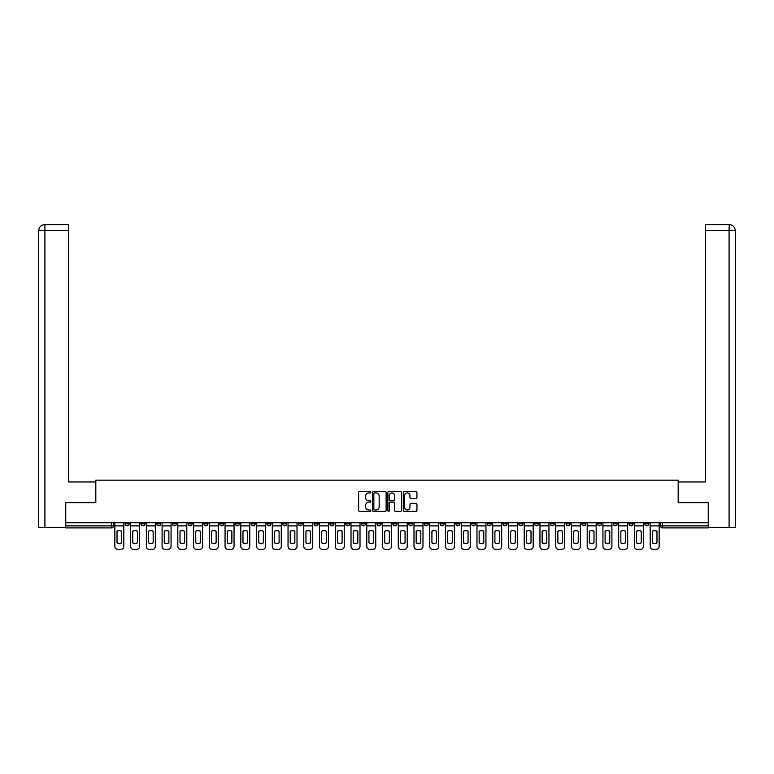 <?xml version="1.0" encoding="UTF-8"?>
<svg xmlns="http://www.w3.org/2000/svg" width="774" height="774" viewBox="0 0 774 774"><rect width="100%" height="100%" fill="white"/><g stroke="black" fill="none" stroke-linecap="round" stroke-linejoin="round"><path stroke-width="1.16" d="M370.852 492.235A0.697 0.697 0 0 0 370.156 491.548L359.629 491.548A0.987 0.987 0 0 0 358.643 492.535L358.643 510.366A0.987 0.987 0 0 0 359.629 511.362L370.156 511.362A0.697 0.697 0 0 0 370.852 510.666A0.697 0.697 0 0 0 370.156 509.969L368.792 509.969A3.173 3.173 0 0 1 365.628 506.806L365.628 505.316A3.173 3.173 0 0 1 368.792 502.142L370.156 502.142A0.697 0.697 0 0 0 370.852 501.455A0.697 0.697 0 0 0 370.156 500.759L368.792 500.759A3.173 3.173 0 0 1 365.628 497.585L365.628 496.105A3.173 3.173 0 0 1 368.792 492.932L370.156 492.932A0.697 0.697 0 0 0 370.852 492.235M644.771 522.75L644.771 523.853L648.806 523.853A2.022 2.022 0 0 1 646.783 525.875A2.022 2.022 0 0 1 644.771 523.853L644.771 522.75M550.304 522.75L550.304 523.853L554.339 523.853A2.022 2.022 0 0 1 552.317 525.875A2.022 2.022 0 0 1 550.304 523.853L550.304 522.75M534.553 522.75L534.553 523.853L538.598 523.853A2.022 2.022 0 0 1 536.576 525.875A2.022 2.022 0 0 1 534.553 523.853L534.553 522.75M440.087 522.75L440.087 523.853L444.121 523.853A2.022 2.022 0 0 1 442.109 525.875A2.022 2.022 0 0 1 440.087 523.853L440.087 522.75M424.346 522.75L424.346 523.853L428.38 523.853A2.022 2.022 0 0 1 426.358 525.875A2.022 2.022 0 0 1 424.346 523.853L424.346 522.75M408.595 522.75L408.595 523.853L412.639 523.853A2.022 2.022 0 0 1 410.617 525.875A2.022 2.022 0 0 1 408.595 523.853L408.595 522.75M377.112 522.75L377.112 523.853L381.147 523.853A2.022 2.022 0 0 1 379.125 525.875A2.022 2.022 0 0 1 377.112 523.853L377.112 522.75M345.62 523.853L345.62 522.75L345.62 523.853A2.022 2.022 0 0 0 347.642 525.875A2.022 2.022 0 0 1 345.62 523.853L349.654 523.853A2.022 2.022 0 0 1 347.642 525.875A2.022 2.022 0 0 0 349.654 523.853L349.654 522.75L349.654 523.853M329.879 523.853L329.879 522.75L329.879 523.853A2.022 2.022 0 0 0 331.891 525.875A2.022 2.022 0 0 1 329.879 523.853L333.913 523.853A2.022 2.022 0 0 1 331.891 525.875M314.128 523.853L314.128 522.75L314.128 523.853A2.022 2.022 0 0 0 316.15 525.875A2.022 2.022 0 0 1 314.128 523.853L318.172 523.853A2.022 2.022 0 0 1 316.15 525.875A2.022 2.022 0 0 0 318.172 523.853L318.172 522.75L318.172 523.853M298.387 522.75L298.387 523.853L302.421 523.853A2.022 2.022 0 0 1 300.409 525.875A2.022 2.022 0 0 1 298.387 523.853L298.387 522.75M282.645 522.75L282.645 523.853L286.68 523.853A2.022 2.022 0 0 1 284.658 525.875A2.022 2.022 0 0 1 282.645 523.853L282.645 522.75M266.895 522.75L266.895 523.853L270.929 523.853A2.022 2.022 0 0 1 268.917 525.875A2.022 2.022 0 0 1 266.895 523.853L266.895 522.75M251.153 523.853L251.153 522.75L251.153 523.853A2.022 2.022 0 0 0 253.166 525.875A2.022 2.022 0 0 1 251.153 523.853L255.188 523.853A2.022 2.022 0 0 1 253.166 525.875M219.661 523.853L219.661 522.75L219.661 523.853A2.022 2.022 0 0 0 221.683 525.875A2.022 2.022 0 0 1 219.661 523.853L223.696 523.853A2.022 2.022 0 0 1 221.683 525.875A2.022 2.022 0 0 0 223.696 523.853L223.696 522.75L223.696 523.853M203.92 523.853L203.92 522.75L203.92 523.853A2.022 2.022 0 0 0 205.932 525.875A2.022 2.022 0 0 1 203.92 523.853L207.954 523.853A2.022 2.022 0 0 1 205.932 525.875A2.022 2.022 0 0 0 207.954 523.853L207.954 522.75L207.954 523.853M188.169 523.853L188.169 522.75L188.169 523.853A2.022 2.022 0 0 0 190.191 525.875A2.022 2.022 0 0 1 188.169 523.853L192.213 523.853A2.022 2.022 0 0 1 190.191 525.875A2.022 2.022 0 0 0 192.213 523.853L192.213 522.75L192.213 523.853M172.428 523.853L172.428 522.75L172.428 523.853A2.022 2.022 0 0 0 174.45 525.875A2.022 2.022 0 0 1 172.428 523.853L176.462 523.853A2.022 2.022 0 0 1 174.45 525.875M156.687 523.853L156.687 522.75L156.687 523.853A2.022 2.022 0 0 0 158.699 525.875A2.022 2.022 0 0 1 156.687 523.853L160.721 523.853A2.022 2.022 0 0 1 158.699 525.875A2.022 2.022 0 0 0 160.721 523.853L160.721 522.75L160.721 523.853M140.936 523.853L140.936 522.75L140.936 523.853A2.022 2.022 0 0 0 142.958 525.875A2.022 2.022 0 0 1 140.936 523.853L144.98 523.853A2.022 2.022 0 0 1 142.958 525.875A2.022 2.022 0 0 0 144.98 523.853L144.98 522.75L144.98 523.853M415.948 498.533A0.987 0.987 0 0 0 416.944 497.537L416.944 492.535A0.987 0.987 0 0 0 415.948 491.548L404.26 491.548A0.987 0.987 0 0 0 403.273 492.535L403.273 510.366A0.987 0.987 0 0 0 404.26 511.362L415.948 511.362A0.987 0.987 0 0 0 416.944 510.366L416.944 504.329A0.987 0.987 0 0 0 415.948 503.332L410.946 503.332A0.987 0.987 0 0 0 409.959 504.329L409.959 507.318A2.651 2.651 0 0 1 407.308 509.969A2.651 2.651 0 0 1 404.657 507.318L404.657 495.583A2.651 2.651 0 0 1 407.308 492.932A2.651 2.651 0 0 1 409.959 495.583L409.959 497.537A0.987 0.987 0 0 0 410.946 498.533L415.948 498.533M44.911 527.394L38.7 527.394L38.7 230.662C39.058 226.985 41.08 224.963 44.747 224.605L68.47 224.605L68.47 230.662L44.911 230.662L44.911 527.394L65.442 527.394L65.442 502.665L95.821 502.665L95.821 480.161L678.179 480.161L678.179 502.665L708.249 502.665L708.249 522.75L65.751 522.75L65.751 525.875L113.488 525.875L113.488 522.75L113.488 525.875A2.022 2.022 0 0 1 111.466 527.897L65.751 527.897L65.751 525.875M65.751 502.665L65.751 522.75M386.129 492.535A0.987 0.987 0 0 0 385.142 491.548L373.455 491.548A0.987 0.987 0 0 0 372.458 492.535L372.458 510.366A0.987 0.987 0 0 0 373.455 511.362L385.142 511.362A0.987 0.987 0 0 0 386.129 510.366L386.129 492.535M388.858 491.548L400.545 491.548A0.987 0.987 0 0 1 401.542 492.535L401.542 510.366A0.987 0.987 0 0 1 400.545 511.362L395.543 511.362A0.987 0.987 0 0 1 394.556 510.366L394.556 503.139A0.987 0.987 0 0 0 393.56 502.142L390.241 502.142A0.987 0.987 0 0 0 389.254 503.139L389.254 510.666A0.697 0.697 0 0 1 388.558 511.362A0.697 0.697 0 0 1 387.871 510.666L387.871 492.535A0.987 0.987 0 0 1 388.858 491.548M660.512 522.75L660.512 525.875L708.249 525.875L708.249 527.897L662.534 527.897A2.022 2.022 0 0 1 660.512 525.875A2.022 2.022 0 0 0 662.534 527.897L662.534 522.75M708.249 522.75L708.249 525.875M648.806 522.75L648.806 523.853A2.022 2.022 0 0 1 646.783 525.875M633.064 522.75L633.064 523.853A2.022 2.022 0 0 1 631.042 525.875A2.022 2.022 0 0 1 629.02 523.853L633.064 523.853M629.02 522.75L629.02 523.853M617.313 522.75L617.313 523.853A2.022 2.022 0 0 1 615.301 525.875A2.022 2.022 0 0 1 613.279 523.853L617.313 523.853M613.279 522.75L613.279 523.853M601.572 522.75L601.572 523.853A2.022 2.022 0 0 1 599.55 525.875A2.022 2.022 0 0 1 597.538 523.853A2.022 2.022 0 0 0 599.55 525.875M597.538 522.75L597.538 523.853L601.572 523.853M585.831 522.75L585.831 523.853A2.022 2.022 0 0 1 583.809 525.875A2.022 2.022 0 0 1 581.787 523.853L585.831 523.853M581.787 522.75L581.787 523.853M570.08 522.75L570.08 523.853A2.022 2.022 0 0 1 568.068 525.875A2.022 2.022 0 0 1 566.046 523.853L570.08 523.853M566.046 522.75L566.046 523.853M554.339 522.75L554.339 523.853M538.598 522.75L538.598 523.853L538.598 522.75M522.847 522.75L522.847 523.853A2.022 2.022 0 0 1 520.834 525.875A2.022 2.022 0 0 1 518.812 523.853L522.847 523.853M518.812 522.75L518.812 523.853M507.105 522.75L507.105 523.853A2.022 2.022 0 0 1 505.083 525.875A2.022 2.022 0 0 1 503.071 523.853L507.105 523.853M503.071 522.75L503.071 523.853M491.355 522.75L491.355 523.853A2.022 2.022 0 0 1 489.342 525.875A2.022 2.022 0 0 1 487.32 523.853L491.355 523.853M487.32 522.75L487.32 523.853M475.613 522.75L475.613 523.853A2.022 2.022 0 0 1 473.591 525.875A2.022 2.022 0 0 1 471.579 523.853L475.613 523.853M471.579 522.75L471.579 523.853M459.872 522.75L459.872 523.853A2.022 2.022 0 0 1 457.85 525.875A2.022 2.022 0 0 1 455.828 523.853L459.872 523.853M455.828 522.75L455.828 523.853M444.121 522.75L444.121 523.853A2.022 2.022 0 0 1 442.109 525.875M428.38 522.75L428.38 523.853M412.639 523.853L412.639 522.75L412.639 523.853A2.022 2.022 0 0 1 410.617 525.875M396.888 522.75L396.888 523.853A2.022 2.022 0 0 1 394.875 525.875A2.022 2.022 0 0 1 392.853 523.853A2.022 2.022 0 0 0 394.875 525.875A2.022 2.022 0 0 0 396.888 523.853L392.853 523.853L392.853 522.75M381.147 523.853L381.147 522.75L381.147 523.853A2.022 2.022 0 0 1 379.125 525.875M365.405 522.75L365.405 523.853A2.022 2.022 0 0 1 363.383 525.875A2.022 2.022 0 0 1 361.361 523.853A2.022 2.022 0 0 0 363.383 525.875M361.361 522.75L361.361 523.853L365.405 523.853M333.913 522.75L333.913 523.853L333.913 522.75M302.421 523.853L302.421 522.75L302.421 523.853A2.022 2.022 0 0 1 300.409 525.875M286.68 523.853L286.68 522.75L286.68 523.853A2.022 2.022 0 0 1 284.658 525.875M270.929 523.853L270.929 522.75L270.929 523.853A2.022 2.022 0 0 1 268.917 525.875M255.188 522.75L255.188 523.853L255.188 522.75M239.447 523.853L239.447 522.75L239.447 523.853A2.022 2.022 0 0 1 237.425 525.875A2.022 2.022 0 0 1 235.402 523.853L239.447 523.853A2.022 2.022 0 0 1 237.425 525.875M235.402 522.75L235.402 523.853M176.462 522.75L176.462 523.853L176.462 522.75M129.229 522.75L129.229 523.853A2.022 2.022 0 0 1 127.217 525.875A2.022 2.022 0 0 1 125.195 523.853A2.022 2.022 0 0 0 127.217 525.875A2.022 2.022 0 0 0 129.229 523.853L129.229 522.75M125.195 522.75L125.195 523.853L129.229 523.853M111.466 522.75L111.466 527.897A2.022 2.022 0 0 0 113.488 525.875M374.539 492.932A0.697 0.697 0 0 0 373.852 493.628L373.852 509.282A0.697 0.697 0 0 0 374.539 509.969L375.98 509.969A3.173 3.173 0 0 0 379.154 506.806L379.154 496.105A3.173 3.173 0 0 0 375.98 492.932L374.539 492.932M394.556 495.631A2.651 2.651 0 0 0 391.905 492.98A2.651 2.651 0 0 0 389.254 495.631L389.254 499.772A0.987 0.987 0 0 0 390.241 500.759L393.56 500.759A0.987 0.987 0 0 0 394.556 499.772L394.556 495.631M114.852 525.875L114.852 546.367A3.028 3.028 149.7 0 0 117.88 549.395L120.802 549.395A3.028 3.028 -30.3 0 0 123.83 546.367L123.83 525.875L114.852 525.875L114.852 522.75M123.83 525.875L123.83 522.75M121.663 542.893L121.663 531.167A6.26 6.26 149.7 0 0 117.019 531.167L117.019 542.893A6.26 6.26 -30.3 0 0 121.663 542.893M95.724 502.665L95.724 481.97L68.47 481.97L68.47 230.662M44.911 224.605L44.911 230.662L38.7 230.662L38.7 466.838L38.7 230.662C39.058 226.985 41.07 224.973 44.757 224.605M678.276 502.665L678.276 481.97L705.53 481.97L705.53 224.605L729.234 224.605L729.089 230.662L705.53 230.662M735.3 527.394L735.3 466.838L735.3 527.394L708.558 527.394L708.249 502.665M729.089 527.394L729.089 230.662L735.3 230.662L735.3 466.838L735.3 230.662C734.942 226.985 732.92 224.963 729.253 224.605M130.593 525.875L130.593 546.367A3.028 3.028 149.7 0 0 133.621 549.395L136.553 549.395A3.028 3.028 -30.3 0 0 139.581 546.367L139.581 525.875L130.593 525.875L130.593 522.75M139.581 525.875L139.581 522.75M137.404 542.893L137.404 531.167A6.26 6.26 149.7 0 0 132.76 531.167L132.76 542.893A6.26 6.26 -30.3 0 0 137.404 542.893M146.334 525.875L146.334 546.367A3.028 3.028 149.7 0 0 149.363 549.395L152.294 549.395A3.028 3.028 -30.3 0 0 155.322 546.367L155.322 525.875L146.334 525.875L146.334 522.75M155.322 525.875L155.322 522.75M153.155 542.893L153.155 531.167A6.26 6.26 149.7 0 0 148.511 531.167L148.511 542.893A6.26 6.26 -30.3 0 0 153.155 542.893M162.085 525.875L162.085 546.367A3.028 3.028 149.7 0 0 165.114 549.395L168.035 549.395A3.028 3.028 -30.3 0 0 171.064 546.367L171.064 525.875L162.085 525.875L162.085 522.75M171.064 525.875L171.064 522.75M168.896 542.893L168.896 531.167A6.26 6.26 149.7 0 0 164.252 531.167L164.252 542.893A6.26 6.26 -30.3 0 0 168.896 542.893M177.827 525.875L177.827 546.367A3.028 3.028 149.7 0 0 180.855 549.395L183.786 549.395A3.028 3.028 -30.3 0 0 186.815 546.367L186.815 525.875L177.827 525.875L177.827 522.75M186.815 525.875L186.815 522.75M184.638 542.893L184.638 531.167A6.26 6.26 149.7 0 0 179.994 531.167L179.994 542.893A6.26 6.26 -30.3 0 0 184.638 542.893M193.577 525.875L193.577 546.367A3.028 3.028 149.7 0 0 196.596 549.395L199.528 549.395A3.028 3.028 -30.3 0 0 202.556 546.367L202.556 525.875L193.577 525.875L193.577 522.75M202.556 525.875L202.556 522.75M200.389 542.893L200.389 531.167A6.26 6.26 149.7 0 0 195.745 531.167L195.745 542.893A6.26 6.26 -30.3 0 0 200.389 542.893M209.319 525.875L209.319 546.367A3.028 3.028 149.7 0 0 212.347 549.395L215.269 549.395A3.028 3.028 -30.3 0 0 218.297 546.367L218.297 525.875L209.319 525.875L209.319 522.75M218.297 525.875L218.297 522.75M216.13 542.893L216.13 531.167A6.26 6.26 149.7 0 0 211.486 531.167L211.486 542.893A6.26 6.26 -30.3 0 0 216.13 542.893M225.06 525.875L225.06 546.367A3.028 3.028 149.7 0 0 228.088 549.395L231.02 549.395A3.028 3.028 -30.3 0 0 234.048 546.367L234.048 525.875L225.06 525.875L225.06 522.75M234.048 525.875L234.048 522.75M231.871 542.893L231.871 531.167A6.26 6.26 149.7 0 0 227.237 531.167L227.237 542.893A6.26 6.26 -30.3 0 0 231.871 542.893M240.811 525.875L240.811 546.367A3.028 3.028 149.7 0 0 243.839 549.395L246.761 549.395A3.028 3.028 -30.3 0 0 249.789 546.367L249.789 525.875L240.811 525.875L240.811 522.75M249.789 525.875L249.789 522.75M247.622 542.893L247.622 531.167A6.26 6.26 149.7 0 0 242.978 531.167L242.978 542.893A6.26 6.26 -30.3 0 0 247.622 542.893M256.552 525.875L256.552 546.367A3.028 3.028 149.7 0 0 259.58 549.395L262.502 549.395A3.028 3.028 -30.3 0 0 265.53 546.367L265.53 525.875L256.552 525.875L256.552 522.75M265.53 525.875L265.53 522.75M263.363 542.893L263.363 531.167A6.26 6.26 149.7 0 0 258.719 531.167L258.719 542.893A6.26 6.26 -30.3 0 0 263.363 542.893M272.293 525.875L272.293 546.367A3.028 3.028 149.7 0 0 275.321 549.395L278.253 549.395A3.028 3.028 -30.3 0 0 281.281 546.367L281.281 525.875L272.293 525.875L272.293 522.75M281.281 525.875L281.281 522.75M279.104 542.893L279.104 531.167A6.26 6.26 149.7 0 0 274.47 531.167L274.47 542.893A6.26 6.26 -30.3 0 0 279.104 542.893M288.044 525.875L288.044 546.367A3.028 3.028 149.7 0 0 291.072 549.395L293.994 549.395A3.028 3.028 -30.3 0 0 297.023 546.367L297.023 525.875L288.044 525.875L288.044 522.75M297.023 525.875L297.023 522.75M294.855 542.893L294.855 531.167A6.26 6.26 149.7 0 0 290.211 531.167L290.211 542.893A6.26 6.26 -30.3 0 0 294.855 542.893M303.785 525.875L303.785 546.367A3.028 3.028 149.7 0 0 306.814 549.395L309.735 549.395A3.028 3.028 -30.3 0 0 312.764 546.367L312.764 525.875L303.785 525.875L303.785 522.75M312.764 525.875L312.764 522.75M310.597 542.893L310.597 531.167A6.26 6.26 149.7 0 0 305.953 531.167L305.953 542.893A6.26 6.26 -30.3 0 0 310.597 542.893M319.527 525.875L319.527 546.367A3.028 3.028 149.7 0 0 322.555 549.395L325.486 549.395A3.028 3.028 -30.3 0 0 328.515 546.367L328.515 525.875L319.527 525.875L319.527 522.75M328.515 525.875L328.515 522.75M326.347 542.893L326.347 531.167A6.26 6.26 149.7 0 0 321.703 531.167L321.703 542.893A6.26 6.26 -30.3 0 0 326.347 542.893M335.277 525.875L335.277 546.367A3.028 3.028 149.7 0 0 338.306 549.395L341.228 549.395A3.028 3.028 -30.3 0 0 344.256 546.367L344.256 525.875L335.277 525.875L335.277 522.75M344.256 525.875L344.256 522.75M342.089 542.893L342.089 531.167A6.26 6.26 149.7 0 0 337.445 531.167L337.445 542.893A6.26 6.26 -30.3 0 0 342.089 542.893M351.019 525.875L351.019 546.367A3.028 3.028 149.7 0 0 354.047 549.395L356.978 549.395A3.028 3.028 -30.3 0 0 360.007 546.367L360.007 525.875L351.019 525.875L351.019 522.75M360.007 525.875L360.007 522.75M357.83 542.893L357.83 531.167A6.26 6.26 149.7 0 0 353.186 531.167L353.186 542.893A6.26 6.26 -30.3 0 0 357.83 542.893M366.76 525.875L366.76 546.367A3.028 3.028 149.7 0 0 369.788 549.395L372.72 549.395A3.028 3.028 -30.3 0 0 375.748 546.367L375.748 525.875L366.76 525.875L366.76 522.75M375.748 525.875L375.748 522.75M373.581 542.893L373.581 531.167A6.26 6.26 149.7 0 0 368.937 531.167L368.937 542.893A6.26 6.26 -30.3 0 0 373.581 542.893M382.511 525.875L382.511 546.367A3.028 3.028 149.7 0 0 385.539 549.395L388.461 549.395A3.028 3.028 -30.3 0 0 391.489 546.367L391.489 525.875L382.511 525.875L382.511 522.75M391.489 525.875L391.489 522.75M389.322 542.893L389.322 531.167A6.26 6.26 149.7 0 0 384.678 531.167L384.678 542.893A6.26 6.26 -30.3 0 0 389.322 542.893M398.252 525.875L398.252 546.367A3.028 3.028 149.7 0 0 401.28 549.395L404.212 549.395A3.028 3.028 -30.3 0 0 407.24 546.367L407.24 525.875L398.252 525.875L398.252 522.75M407.24 525.875L407.24 522.75M405.063 542.893L405.063 531.167A6.26 6.26 149.7 0 0 400.419 531.167L400.419 542.893A6.26 6.26 -30.3 0 0 405.063 542.893M413.993 525.875L413.993 546.367A3.028 3.028 149.7 0 0 417.022 549.395L419.953 549.395A3.028 3.028 -30.3 0 0 422.981 546.367L422.981 525.875L413.993 525.875L413.993 522.75M422.981 525.875L422.981 522.75M420.814 542.893L420.814 531.167A6.26 6.26 149.7 0 0 416.17 531.167L416.17 542.893A6.26 6.26 -30.3 0 0 420.814 542.893M429.744 525.875L429.744 546.367A3.028 3.028 149.7 0 0 432.772 549.395L435.694 549.395A3.028 3.028 -30.3 0 0 438.723 546.367L438.723 525.875L429.744 525.875L429.744 522.75M438.723 525.875L438.723 522.75M436.555 542.893L436.555 531.167A6.26 6.26 149.7 0 0 431.911 531.167L431.911 542.893A6.26 6.26 -30.3 0 0 436.555 542.893M445.485 525.875L445.485 546.367A3.028 3.028 149.7 0 0 448.514 549.395L451.445 549.395A3.028 3.028 -30.3 0 0 454.473 546.367L454.473 525.875L445.485 525.875L445.485 522.75M454.473 525.875L454.473 522.75M452.297 542.893L452.297 531.167A6.26 6.26 149.7 0 0 447.653 531.167L447.653 542.893A6.26 6.26 -30.3 0 0 452.297 542.893M461.236 525.875L461.236 546.367A3.028 3.028 149.7 0 0 464.265 549.395L467.186 549.395A3.028 3.028 -30.3 0 0 470.215 546.367L470.215 525.875L461.236 525.875L461.236 522.75M470.215 525.875L470.215 522.75M468.047 542.893L468.047 531.167A6.26 6.26 149.7 0 0 463.403 531.167L463.403 542.893A6.26 6.26 -30.3 0 0 468.047 542.893M476.978 525.875L476.978 546.367A3.028 3.028 149.7 0 0 480.006 549.395L482.928 549.395A3.028 3.028 -30.3 0 0 485.956 546.367L485.956 525.875L476.978 525.875L476.978 522.75M485.956 525.875L485.956 522.75M483.789 542.893L483.789 531.167A6.26 6.26 149.7 0 0 479.145 531.167L479.145 542.893A6.26 6.26 -30.3 0 0 483.789 542.893M492.719 525.875L492.719 546.367A3.028 3.028 149.7 0 0 495.747 549.395L498.679 549.395A3.028 3.028 -30.3 0 0 501.707 546.367L501.707 525.875L492.719 525.875L492.719 522.75M501.707 525.875L501.707 522.75M499.53 542.893L499.53 531.167A6.26 6.26 149.7 0 0 494.896 531.167L494.896 542.893A6.26 6.26 -30.3 0 0 499.53 542.893M508.47 525.875L508.47 546.367A3.028 3.028 149.7 0 0 511.498 549.395L514.42 549.395A3.028 3.028 -30.3 0 0 517.448 546.367L517.448 525.875L508.47 525.875L508.47 522.75M517.448 525.875L517.448 522.75M515.281 542.893L515.281 531.167A6.26 6.26 149.7 0 0 510.637 531.167L510.637 542.893A6.26 6.26 -30.3 0 0 515.281 542.893M524.211 525.875L524.211 546.367A3.028 3.028 149.7 0 0 527.239 549.395L530.161 549.395A3.028 3.028 -30.3 0 0 533.189 546.367L533.189 525.875L524.211 525.875L524.211 522.75M533.189 525.875L533.189 522.75M531.022 542.893L531.022 531.167A6.26 6.26 149.7 0 0 526.378 531.167L526.378 542.893A6.26 6.26 -30.3 0 0 531.022 542.893M539.952 525.875L539.952 546.367A3.028 3.028 149.7 0 0 542.98 549.395L545.912 549.395A3.028 3.028 -30.3 0 0 548.94 546.367L548.94 525.875L539.952 525.875L539.952 522.75M548.94 525.875L548.94 522.75M546.763 542.893L546.763 531.167A6.26 6.26 149.7 0 0 542.129 531.167L542.129 542.893A6.26 6.26 -30.3 0 0 546.763 542.893M555.703 525.875L555.703 546.367A3.028 3.028 149.7 0 0 558.731 549.395L561.653 549.395A3.028 3.028 -30.3 0 0 564.681 546.367L564.681 525.875L555.703 525.875L555.703 522.75M564.681 525.875L564.681 522.75M562.514 542.893L562.514 531.167A6.26 6.26 149.7 0 0 557.87 531.167L557.87 542.893A6.26 6.26 -30.3 0 0 562.514 542.893M571.444 525.875L571.444 546.367A3.028 3.028 149.7 0 0 574.472 549.395L577.404 549.395A3.028 3.028 -30.3 0 0 580.423 546.367L580.423 525.875L571.444 525.875L571.444 522.75M580.423 525.875L580.423 522.75M578.255 542.893L578.255 531.167A6.26 6.26 149.7 0 0 573.611 531.167L573.611 542.893A6.26 6.26 -30.3 0 0 578.255 542.893M587.185 525.875L587.185 546.367A3.028 3.028 149.7 0 0 590.214 549.395L593.145 549.395A3.028 3.028 -30.3 0 0 596.174 546.367L596.174 525.875L587.185 525.875L587.185 522.75M596.174 525.875L596.174 522.75M594.006 542.893L594.006 531.167A6.26 6.26 149.7 0 0 589.362 531.167L589.362 542.893A6.26 6.26 -30.3 0 0 594.006 542.893M602.936 525.875L602.936 546.367A3.028 3.028 149.7 0 0 605.965 549.395L608.886 549.395A3.028 3.028 -30.3 0 0 611.915 546.367L611.915 525.875L602.936 525.875L602.936 522.75M611.915 525.875L611.915 522.75M609.748 542.893L609.748 531.167A6.26 6.26 149.7 0 0 605.104 531.167L605.104 542.893A6.26 6.26 -30.3 0 0 609.748 542.893M618.678 525.875L618.678 546.367A3.028 3.028 149.7 0 0 621.706 549.395L624.637 549.395A3.028 3.028 -30.3 0 0 627.666 546.367L627.666 525.875L618.678 525.875L618.678 522.75M627.666 525.875L627.666 522.75M625.489 542.893L625.489 531.167A6.26 6.26 149.7 0 0 620.845 531.167L620.845 542.893A6.26 6.26 -30.3 0 0 625.489 542.893M634.419 525.875L634.419 546.367A3.028 3.028 149.7 0 0 637.447 549.395L640.379 549.395A3.028 3.028 -30.3 0 0 643.407 546.367L643.407 525.875L634.419 525.875L634.419 522.75M643.407 525.875L643.407 522.75M641.24 542.893L641.24 531.167A6.26 6.26 149.7 0 0 636.596 531.167L636.596 542.893A6.26 6.26 -30.3 0 0 641.24 542.893M650.17 525.875L650.17 546.367A3.028 3.028 149.7 0 0 653.198 549.395L656.12 549.395A3.028 3.028 -30.3 0 0 659.148 546.367L659.148 525.875L650.17 525.875L650.17 522.75M659.148 525.875L659.148 522.75M656.981 542.893L656.981 531.167A6.26 6.26 149.7 0 0 652.337 531.167L652.337 542.893A6.26 6.26 -30.3 0 0 656.981 542.893M38.7 230.662L38.7 466.838"/></g></svg>
